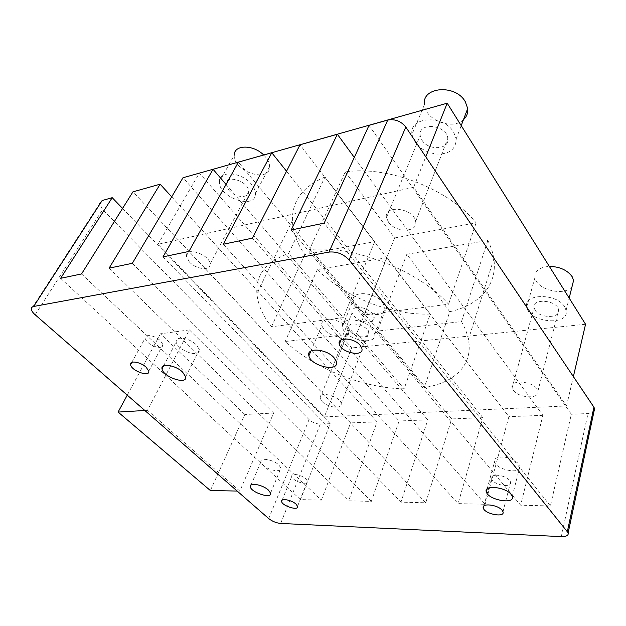 <?xml version="1.0" encoding="UTF-8"?>
<svg xmlns="http://www.w3.org/2000/svg" width="626" height="626" viewBox="0 0 626 626"><rect width="100%" height="100%" fill="white"/><g stroke="black" fill="none" stroke-linecap="round" stroke-linejoin="round"><path stroke-width="0.47" stroke-dasharray="3.13 2.35" d="M60.612 278.32L300.449 499.595L321.373 500.127L81.544 273.938M303.461 483.233C306.263 483.389 307.585 482.701 307.436 481.167L305.957 478.921C302.358 475.987 298.43 474.5 294.165 474.461C292.35 474.649 291.52 475.337 291.693 476.527C293.414 479.907 297.342 482.145 303.461 483.233M291.176 230.016L520.652 505.198L550.41 505.949L571.335 414.224L369.019 125.349M355.936 307.671C352.853 308.532 351.562 310.261 352.055 312.859C354.613 318.462 359.934 321.561 368.025 322.179C372.619 321.834 374.653 319.996 374.137 316.646L372.525 313.634C367.744 308.853 362.219 306.865 355.936 307.671M495.643 475.212C492.326 475.541 490.878 476.699 491.285 478.702C493.163 482.278 497.474 484.547 504.22 485.494C508.883 485.659 511.027 484.493 510.652 481.997L509.783 480.455C506.238 477.004 501.528 475.259 495.643 475.212M159.458 347.414C161.923 347.313 163.089 346.374 162.956 344.613L160.483 340.677C155.827 336.811 151.351 335.16 147.04 335.708L145.06 338.29C147.337 343.353 152.134 346.397 159.458 347.414M550.41 505.949L324.166 223.106M519.987 467.919L520.026 465.893L518.931 463.921L513.57 459.899C504.697 455.204 492.513 456.589 494.501 461.902C495.925 469.03 518.14 474.352 519.987 467.919M109.096 268.163L348.619 500.816L371.335 501.395L399.098 420.977L182.995 177.745M181.164 338.165C177.62 338.267 175.961 339.55 176.164 341.999C176.555 347.594 190.601 355.263 196.697 353.252C198.724 352.665 199.616 351.468 199.397 349.637L196.462 344.871C191.814 340.74 186.712 338.502 181.164 338.165M223.294 244.242L458.091 503.601L485.181 504.29L252.442 238.13M338.932 337.046C345.935 337.547 349.206 335.505 348.745 330.935L346.577 326.983C341.773 321.06 329.417 317.39 324.323 320.34C322.194 321.498 321.349 323.212 321.795 325.489C324.158 331.42 329.871 335.27 338.932 337.046M262.45 464.531L263.656 465.642C269.603 470.815 282.123 472.638 280.925 468.084L278.891 465.016C273.366 459.492 259.587 457.168 260.901 461.925L262.45 464.531M226.041 184.435L427.785 419.85L400.976 502.154L425.735 502.78L451.69 418.911L238.381 162.142M163.003 256.871L400.976 502.154M425.735 502.78L188.95 251.433M371.335 501.395L132.336 263.296M171.688 196.838L377.055 421.846L348.619 500.816M286.536 171.242L482.865 417.691L458.091 503.601M485.181 504.29L508.891 416.673L300.018 144.786M321.373 500.127L350.568 422.886L132.939 191.846M122.563 208.419L330.184 423.685L300.449 499.595M354.3 157.431L542.891 415.335L520.652 505.198M482.865 417.691L451.69 418.911M542.891 415.335L508.891 416.673M594.027 411.329C592.869 412.675 590.85 413.426 587.971 413.567L571.335 414.224M330.184 423.685L320.254 424.076C316.005 423.943 312.272 422.448 309.056 419.584L102.648 209.546L99.581 203.669L31.316 309.174M377.055 421.846L350.568 422.886M427.785 419.85L399.098 420.977M228.764 190.14C234.86 197.761 249.07 198.818 248.655 191.517C249.265 181.556 225.673 173.809 226.127 184.083L228.764 190.14M263.609 154.935L265.807 157.329C268.335 160.53 269.595 163.644 269.587 166.665C269.978 183.645 232.849 171.454 234.249 155.154L219.397 181.673C218.294 197.738 256.151 210.32 255.447 193.559C255.4 190.578 254.062 187.487 251.441 184.287C241.785 171.853 218.74 170.17 219.397 181.673M350.137 331.467C355.153 337.821 369.52 339.049 368.691 332.969C368.667 325.262 347.461 320.003 348.455 327.899L350.137 331.467M382.541 302.413L384.967 307.929C386.25 321.021 352.845 312.765 353.127 300.198C351.914 290.433 374.849 291.982 382.541 302.413M372.251 328.924C364.301 318.564 341.037 316.67 342.422 326.271C342.328 338.588 376.281 347.234 374.794 334.378L372.251 328.924M421.994 140.216C428.474 151.062 449.844 149.7 447.817 138.338C446.729 124.566 417.886 121.82 420.202 135.529L421.994 140.216M463.443 119.722C452.442 130.615 424.999 119.942 424.459 104.597L411.986 134.387C414.537 144.989 422.534 151.547 435.97 154.051C449.272 154.434 456.01 149.371 456.182 138.87L453.592 132.055C443.349 114.229 408.762 116.663 411.986 134.387M535.105 310.183C540.058 318.611 560.724 318.517 558.65 309.909C557.445 300.026 531.732 297.82 534.064 307.671L535.105 310.183M572.086 286.426C565.035 296.912 535.911 289.681 535.003 277.381C534.745 270.855 539.518 267.185 549.323 266.371M564.613 306.787C556.772 292.952 523.344 293.359 526.763 306.842C528.321 322.562 569.691 326.678 566.1 310.418L564.613 306.787M324.972 176.986C302.929 186.438 292.076 200.915 292.405 220.415C292.843 231.855 296.974 243.271 304.799 254.657L374.661 241.675L324.972 176.986L288.578 253.514L343.322 317.625L271.441 326.772C262.771 315.614 257.92 304.572 256.879 293.649C255.525 275.033 266.089 261.652 288.578 253.514M374.661 241.675L343.322 317.625M304.799 254.657L271.441 326.772M449.773 311.701C478.655 305.566 497.819 285.495 493.828 258.89C492.952 252.873 490.956 246.714 487.842 240.415L406.837 254.273L449.773 311.701L424.326 387.533L377.361 331.091L461.495 321.6C464.985 327.766 467.293 333.736 468.42 339.511C473.491 365.06 454.132 383.128 424.326 387.533M406.837 254.273L377.361 331.091M487.842 240.415L461.495 321.6M345.27 171.939L394.638 237.966L476.12 222.825C448.756 188.872 387.854 165.334 345.27 171.939L309.51 249.547C353.667 245.016 418.661 270.424 448.576 304.22L363.964 314.995L309.51 249.547M476.12 222.825L448.576 304.22M394.638 237.966L363.964 314.995M430.258 314.072L386.954 257.677L317.343 269.587C344.769 297.154 391.086 315.488 430.258 314.072L404.138 388.84C363.503 388.292 314.862 368.855 285.151 341.499L356.804 333.415L404.138 388.84M317.343 269.587L285.151 341.499M386.954 257.677L356.804 333.415M189.365 261.934C196.094 269.477 210.852 271.113 210.031 264.117C210.117 254.61 185.241 246.167 186.29 256.018L189.365 261.934M321.936 401.376C327.39 407.581 342.273 409.427 341.147 403.676C340.787 396.438 318.642 390.483 320.035 397.94L321.936 401.376M513.297 390.186C518.735 398.402 540.355 399.31 537.937 391.062C536.388 381.633 509.376 378.315 512.131 387.76L513.297 390.186M388.535 222.222C395.796 232.997 418.223 232.614 415.656 221.494C413.974 208.082 383.448 204.193 386.461 217.598L388.535 222.222M324.338 416.893L566.546 405.953L413.63 187.284L157.987 244.289L324.338 416.893L351.749 347.946L199.373 173.034M157.987 244.289L199.311 173.152M585.553 324.26L351.749 347.946M566.546 405.953L573.377 376.602M413.63 187.284L425.79 156.829M273.664 413.043L189.428 329.91L147.493 410.327L239.821 491.105L273.664 413.043L244.821 414.498L210.375 490.541M239.821 491.105L237.16 491.05M189.428 329.91L160.467 333.799L244.821 414.498M127.258 395.155L160.467 333.799M147.493 410.327L144.833 410.484M561.303 536.607L587.971 413.567M280.659 523.446L320.254 424.076M35.15 314.776L102.648 209.546M268.726 518.594L309.056 419.584M297.569 506.34L307.436 481.167M282.185 500.08L291.693 476.527M361.812 348.236L374.137 316.646M341.029 339.91L352.055 312.859M502.991 511.732L510.652 481.997M483.89 505.957L491.285 478.702M148.761 371.124L162.956 344.613M131.796 362.384L145.06 338.29M512.271 496.371L520.026 465.893M487.153 488.906L494.501 461.902M185.648 376.766L199.397 349.637M163.629 365.811L176.164 341.999M336.318 361.64L348.745 330.935M310.895 351.053L321.795 325.489M270.581 493.139L280.925 468.084M251.073 484.892L260.901 461.925M255.447 193.559L269.587 166.665M374.794 334.378L384.967 307.929M342.422 326.271L353.127 300.198M456.182 138.87L461.213 125.607M566.1 310.418L569.175 298.093M526.763 306.842L535.003 277.381M292.405 220.415L256.879 293.649M493.828 258.89L468.42 339.511M210.031 264.117L248.655 191.517M186.29 256.018L226.127 184.083M341.147 403.676L368.691 332.969M320.035 397.94L348.455 327.899M537.937 391.062L558.65 309.909M512.131 387.76L534.064 307.671M415.656 221.494L447.817 138.338M386.461 217.598L420.202 135.529"/><path stroke-width="0.94" d="M296.035 504.141C291.661 499.884 280.432 497.866 281.606 501.512C282.248 506.066 298.962 511.145 297.569 506.34L296.035 504.141M360.114 345.262C354.05 337.617 336.78 336.749 339.323 344.089C341.147 352.986 364.747 357.423 361.812 348.236L360.114 345.262M502.083 510.221C497.678 504.587 481.12 502.788 483.311 508.101C484.72 514.126 505.354 517.992 502.991 511.732L502.083 510.221M146.171 367.259C140.662 361.945 129.465 360.091 130.568 364.622C131.139 370.78 150.201 377.619 148.761 371.124L146.171 367.259M511.137 494.43C505.346 486.809 483.311 484.712 486.332 491.934C488.28 500.104 515.488 504.877 512.271 496.371L511.137 494.43M182.573 372.071C175.523 365.044 160.428 362.759 162.017 368.863C162.916 377.016 187.667 385.334 185.648 376.766L182.573 372.071M334.041 357.751C326.498 348.682 306.028 347.227 308.884 355.779C310.864 366.327 339.644 372.595 336.318 361.64L334.041 357.751M268.468 490.127C262.779 484.673 248.851 482.13 250.275 486.746C251.026 492.592 272.287 499.321 270.581 493.139L268.468 490.127M329.01 252.075C336.749 251.362 343.447 254 349.105 259.97L568.165 532.804C568.698 535.41 566.413 536.678 561.303 536.607L280.659 523.446C276.262 522.984 272.279 521.372 268.726 518.594L35.15 314.776C32.834 312.718 31.558 310.856 31.316 309.174C31.19 307.718 31.973 306.818 33.663 306.474L329.01 252.075L387.713 120.082L369.019 125.349L324.166 223.106L291.176 230.016L337.359 134.261L300.018 144.786L252.442 238.13L223.294 244.242L271.786 152.736L238.381 162.142L188.95 251.433L163.003 256.871L213.051 169.278L226.041 184.435M213.051 169.278L182.995 177.745L132.336 263.296L109.096 268.163L160.139 184.185L171.688 196.838M271.786 152.736L286.536 171.242M160.139 184.185L132.939 191.846L81.544 273.938L60.612 278.32L112.21 197.683L122.563 208.419M337.359 134.261L354.3 157.431M387.713 120.082C394.951 118.791 400.976 121.115 405.797 127.055L593.925 407.197L594.598 408.645L594.027 411.329M99.581 203.669L102.171 200.516L112.21 197.683M234.249 155.154C233.936 144.645 253.147 144.309 263.609 154.935M424.459 104.597C421.548 86.787 455.462 83.861 465.259 101.662L467.708 108.494C468.138 112.97 466.722 116.71 463.443 119.722M549.323 266.371C559.691 266.637 567.312 270.08 572.172 276.7L573.596 280.37L572.086 286.426M199.311 173.152L447.191 103.204L585.553 324.26L573.377 376.602M425.79 156.829L447.191 103.204M237.16 491.05L210.375 490.541L118.103 412.08L127.258 395.155M144.833 410.484L118.103 412.08M33.663 306.474L102.171 200.516M567.383 531.458L593.925 407.197M349.105 259.97L405.797 127.055M281.606 501.512L282.185 500.08M339.323 344.089L341.029 339.91M483.311 508.101L483.89 505.957M130.568 364.622L131.796 362.384M486.332 491.934L487.153 488.906M162.017 368.863L163.629 365.811M308.884 355.779L310.895 351.053M250.275 486.746L251.073 484.892M568.165 532.804L594.598 408.645M461.213 125.607L467.708 108.494M569.175 298.093L573.596 280.37"/></g></svg>
